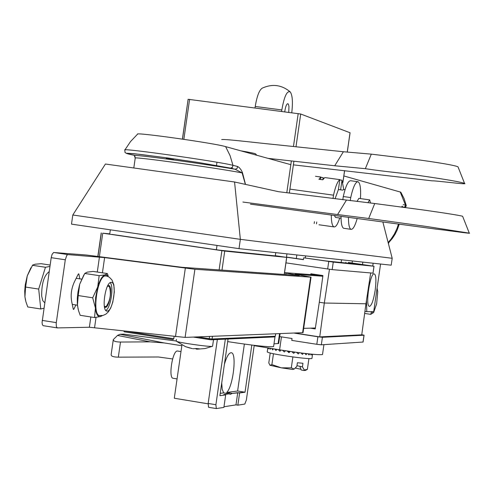 <?xml version="1.0" encoding="UTF-8"?>
<svg xmlns="http://www.w3.org/2000/svg" width="494" height="494" viewBox="0 0 494 494"><rect width="100%" height="100%" fill="white"/><g stroke="black" fill="none" stroke-linecap="round" stroke-linejoin="round"><path stroke-width="0.74" d="M275.751 252.644L275.294 255.806L275.751 252.644M217.008 245.432L216.384 249.754L217.008 245.432M110.341 229.815L109.711 234.205L110.341 229.815M278.48 191.691L234.564 181.99L240.35 239.349L72.803 214.995L105.42 164.027L234.564 181.99L240.35 239.349L239.01 248.655L391.199 265.185L239.01 248.655L240.35 239.349L392.193 258.3L391.199 265.185L392.193 258.3L382.844 221.948L392.193 258.3L240.35 239.349L72.803 214.995L105.42 164.027L234.564 181.99L278.48 191.691L374.736 203.522L424.327 210.129C446.78 213.334 459.544 215.378 462.612 216.267L462.619 216.273M296.838 254.935L296.32 258.516L296.838 254.935M239.01 248.655L71.494 224.128L72.803 214.995L71.494 224.128L239.01 248.655M370.679 272.947L365.955 303.785L324.317 303.026L365.955 303.785L361.744 334.839L319.723 336.902L324.317 303.026L319.303 302.266L322.922 275.553L310.893 273.775L310.763 274.59M329.479 269.261L324.317 303.026L319.303 302.266L315.228 328.911L310.312 328.152M373.952 266.247L348.245 262.462L363.973 264.858L325.916 260.943L303.674 257.8L333.259 262.092L373.952 266.247L373.026 273.151L374.026 266.254M333.259 262.092L332.178 269.619L285.946 262.864M286.477 257.071L303.421 259.554M286.464 257.195L303.409 259.677L303.674 257.8M345.8 262.987L345.911 262.215M332.178 269.619L372.958 273.145M363.016 342.039L321.335 344.812L316.815 344.299L317.895 336.772L322.415 337.297L363.998 335.21L361.762 334.716M279.678 336.599L292.047 338.52L291.775 340.397L316.815 344.299M317.895 336.772L294.115 333.086M294.875 333.055L319.723 336.902M104.617 257.602L67.876 254.595L66.795 255.342L65.294 259.788L56.217 323.187L56.341 326.602L57.366 327.911L89.371 327.25L185.108 337.402L303.05 332.666L311.047 277.165L194.902 269.273L104.617 257.602L102.431 272.83M75.891 304.946L73.76 309.355L73.297 309.355L72.019 303.205C70.216 295.363 71.327 287.601 75.36 279.919L78.379 273.886L78.842 273.911L79.781 278.857M73.76 309.355L73.279 309.281M57.15 327.874L43.163 325.67L42.385 324.725L42.064 322.582L51.203 257.664L52.08 254.379L53.599 252.508L86.481 255.021L182.113 267.322L299.339 275.516L284.507 272.842M315.37 327.997L303.668 328.362M322.829 276.239L295.066 274.263L311.047 277.165M284.532 272.669L321.946 275.411M232.063 168.503L232.192 167.602M290.836 164.675L288.088 163.915M287.656 163.798L225.628 146.625L230.074 155.635L232.958 165.329C219.472 161.624 119.567 147.49 124.852 150.028L125.001 152.461L126.347 153.319L139.357 154.289L166.824 157.839L199.039 162.594L230.488 168.121L199.545 162.674L163.798 157.419L135.282 153.844L126.964 153.233L126.754 153.517L128.817 154.103M242.363 172.326L242.116 172.894L235.144 169.251L237.064 168.522L237.602 166.484L239.257 167.608L240.998 169.726L242.363 172.326L245.499 184.404M124.92 149.904L130.552 141.519L137.517 134.214C133.695 131.812 214.47 143.18 225.628 146.625M134.226 155.332L135.226 158.049M230.488 168.121L235.15 169.251L230.47 168.121L232.415 167.38L232.958 165.329L237.602 166.484M133.806 167.979L135.22 158.136C130.249 155.993 215.291 167.713 242.116 172.894L245.388 184.379M173.641 159.729L166.243 158.506L173.641 159.729M364.646 313.437L370.741 314.357L371.439 311.677M373.742 312.443L370.741 314.357M377.07 288.311L377.749 291.695L376.632 303.866L373.606 312.609L372.562 313.017L371.859 311.677M50.141 265.056L41.206 263.703L35.08 264.222L32.61 265.099L27.25 275.874L25.237 284.97L24.719 291.145L24.922 296.758L25.886 301.655L27.757 306.947L40.774 308.985L38.693 289.076L45.454 267.266L49.943 266.433M49.196 271.657C44.059 275.349 41.552 283.488 41.681 296.085L42.78 300.673L44.744 302.754M43.96 308.231L40.774 308.985M104.345 306.299L106.117 306.589C110.242 300.679 111.354 294.023 109.446 286.619L107.507 286.156M38.693 289.076L25.602 287.057L24.922 296.758L25.515 300.222M30.881 267.785L27.25 275.874L25.602 287.057M45.454 267.266L32.406 265.284M78.145 309.269L77.317 303.866L77.317 298.073L77.996 291.818L79.701 284.211L78.219 295.554L92.693 297.789L97.719 286.965L99.158 275.646L84.74 273.46L79.701 284.211L83.912 274.818M84.74 273.46L87.148 272.157L93.063 271.41L107.34 273.571L105.049 274.874L99.158 275.646M99.739 315.623L99.399 315.567C91.822 314.839 97.127 276.85 104.938 275.918L105.87 275.874M78.219 295.554L77.422 305.181L78.546 310.738L80.189 315.296L94.564 317.549L95.422 307.978L92.693 297.789M102.388 315.58L100.473 316.561L94.564 317.549M107.63 311.059L106.79 311.09C101.363 310.559 105.185 283.118 110.792 282.383L111.57 282.37C116.967 282.969 113.243 310.047 107.63 311.059M102.011 315.641L100.473 316.561C97.818 317.123 96.132 314.264 95.422 307.978L95.608 297.752L97.719 286.965C99.905 279.851 102.344 275.819 105.049 274.874L106.723 275.078L108.143 276.547M107.34 273.571L108.18 275.794M107.859 285.476L108.649 285.402C113.151 285.989 109.335 308.929 105 307.33L104.475 307.052M105.815 310.442C110.693 308.083 114.102 286.359 110.174 282.654M256.652 155.215L255.707 153.949C255.095 153.461 250.1 152.411 240.726 150.806M221.695 139.518C226.616 139.061 258.035 142.988 276.603 144.748L343.398 151.738L371.309 154.14L420.061 160.05C442.142 163.162 454.783 165.41 457.981 166.793L464.576 183.435C468.713 184.978 435.597 180.557 432.238 180.847L293.387 164.86M371.309 154.14L365.344 168.682L334.722 165.762L343.398 151.738M267.939 158.339L334.722 165.762M365.344 168.682C388.111 172.122 398.856 172.523 422.796 176.037C447.725 179.68 461.649 182.144 464.576 183.435M176.438 339.378L176.204 341.014L123.784 334.142L119.974 334.265L164.28 342.947L181.835 345.726M164.28 342.947L150.127 341.854L120.493 342.039L118.325 357.162L158.358 356.983L172.628 358.953M119.974 334.265L117.523 335.438L113.299 339.606C113.243 341.156 115.645 341.965 120.493 342.039M113.274 339.773L111.138 354.661C111.076 356.248 113.472 357.082 118.325 357.162M123.784 334.142L176.204 340.984M254.182 345.664L279.592 349.814C303.421 353.562 317.728 355.143 322.502 354.556L322.514 354.488M259.566 345.954L259.498 346.448M269.971 365.27L281.358 367.839L292.609 369.487L294.171 369.08L296.875 366.35L297.394 362.75L302.958 363.281L302.439 366.875L296.968 365.69M299.864 366.32L301.186 369.963L303.736 370.519L305.644 370.358M300.994 369.284L295.202 368.036M270.212 353.062L268.792 362.923L269.99 365.288L271.891 364.609L281.358 367.839L291.312 367.851L292.886 356.927M305.422 370.444L307.379 369.351L308.923 358.619M307.379 369.351L304.279 370.018L303.736 370.519M304.279 370.018L302.439 366.875M294.171 369.08L291.312 367.851M311.949 358.416L311.942 358.465C310.8 358.947 304.545 358.446 293.177 356.964C277.437 354.729 268.792 353.062 267.242 351.975L267.816 348.004M294.844 352.142L293.702 353.352L291.905 351.728M290.163 351.475L288.984 352.691L287.168 351.024M285.476 350.765L284.322 351.981L282.587 350.308M281 350.048L279.913 351.259L278.375 349.61M276.918 349.369L275.967 350.549L274.738 349.005M273.404 348.783L272.657 349.894L271.799 348.511M270.644 348.313L270.119 349.314L269.638 348.147M268.773 348.004L268.47 348.844L268.31 347.924M267.896 347.856L267.773 348.492L267.834 347.844M312.406 354.26L312.233 354.995L312.146 354.235M311.43 354.167L311.078 355.075L310.67 354.087M309.547 353.97L308.997 355.001L308.219 353.828M306.823 353.667L306.076 354.785L304.94 353.451M303.365 353.259L302.439 354.42L301 352.963M299.315 352.747L298.252 353.939L296.585 352.383M284.939 350.684L285.266 350.993M288.039 351.16L289.33 352.333M292.794 352.531L293.362 351.938M271.891 364.609L273.454 353.766M176.204 341.014L176.259 341.156C177.105 342.435 209.95 347.14 212.346 346.325L212.593 346.164M195.581 348.671L196.198 348.671M176.259 341.156L185.485 346.652L192.413 348.634M196.217 348.542L196.143 349.079L197.396 349.153L199.508 348.863L196.309 348.517L193.129 348.752M185.565 346.683L190.122 348.091M123.5 330.881L124.439 331.851L173.091 339.52L173.783 338.742L174.104 336.531M275.306 255.707L286.736 257.399L224.727 251.076L102.746 233.18L109.761 233.872M277.492 256.127L218.725 250.094L111.872 234.397M220.231 393.348L223.646 392.891L222.207 389.309L221.72 383.023L222.207 389.309L223.646 392.891L229.333 393.817L230.204 394.366L232.334 393.403L226.678 392.483C233.082 386.728 237.046 353.111 231.346 352.741C229.037 352.599 226.734 356.409 224.43 364.158C226.734 356.409 229.037 352.599 231.346 352.741C237.046 353.111 233.082 386.728 226.678 392.483L237.614 391.007L244.363 344.102L237.614 391.007L245.03 392.211L232.334 393.403L226.678 392.483L237.614 391.007L245.03 392.211L239.609 392.965L237.849 405.173L244.796 404.073L246.345 400.091L254.225 345.355L246.345 400.091L244.796 404.073L237.849 405.173L235.978 404.87L237.849 405.173L239.609 392.965L237.738 392.662L235.978 404.87L223.973 406.766L235.978 404.87L237.738 392.662L232.334 393.403L230.204 394.366L229.333 393.817L223.77 394.583L225.684 394.891L219.892 395.694L228.049 339.026L219.892 395.694L225.684 394.891L223.887 407.396L225.684 394.891L223.77 394.583L229.333 393.817L223.646 392.891L220.231 393.348M208.622 407.309L208.159 403.456L217.354 339.508L208.159 403.456L215.903 404.728L216.316 408.575L223.887 407.396L216.316 408.575L215.903 404.728L225.338 339.143L215.903 404.728L208.159 403.456L208.579 407.303L216.316 408.575L208.622 407.309M173.196 378.287L173.048 378.262C168.238 377.885 172.542 350.573 177.34 351.006L180.995 351.561M251.817 345.065L245.03 392.211L251.817 345.065M174.289 398.238L181.94 344.985L174.289 398.238L208.11 403.82L174.289 398.238M388.488 243.894L388.648 242.789M254.984 107.927L255.225 106.469L281.846 109.94C284.161 96.571 286.946 90.55 290.206 91.884C281.666 84.82 272.355 83.572 262.271 88.148C259.307 89.957 256.96 96.064 255.237 106.469M288.762 112.336L288.965 106.543L288.502 104.401L287.866 103.697C286.526 103.95 285.483 106.655 284.729 111.811M281.833 109.934L281.599 111.403M291.769 112.725C292.979 101.962 292.46 95.015 290.206 91.884M366.462 300.488L366.795 311.665L373.699 311.677L380.571 264.031M401.77 207.159L402.104 206.541M343.849 175.944L400.795 192.178L404.092 198.594L406.241 205.479L405.543 205.232L400.22 191.95M362.491 264.543L362.843 262.104M352.086 263.018L352.383 260.968M375.181 290.225C376.496 279.178 376.002 273.719 373.686 273.843C369.913 275.362 365.733 302.76 368.79 305.977L369.506 306.434C371.673 305.465 373.569 300.062 375.181 290.225M366.449 305.076L365.795 304.977M278.69 343.454L273.979 343.861M273.602 346.485L273.59 346.572C268.643 347.214 253.342 345.559 227.678 341.607M360.453 198.6C361.009 188.541 360.2 182.916 358.02 181.736C355.538 181.755 353.105 187.035 350.715 197.569L350.271 200.663M348.455 217.379C348.461 224.64 349.338 228.629 351.08 229.34C353.037 229.5 355.062 225.9 357.174 218.539M369.598 199.872L358.879 198.384L357.014 201.453M357.755 181.699L350.654 180.73C348.14 180.742 345.676 186.01 343.281 196.538L350.715 197.569M343.281 196.538L342.817 199.761M316.469 223.918L316.747 221.979M322.829 179.779L323.138 177.636L323.656 178.581M320.859 177.321L323.138 177.636M314.203 223.523L314.468 221.658M320.544 179.501L320.902 177.031L318.939 179.279L322.81 179.81L324.762 177.562L339.841 179.631C337.556 181.347 335.451 186.528 333.512 195.179L333.03 198.539M339.841 179.631L338.415 189.523L342.675 190.116L343.886 189.498L345.047 189.659M338.415 189.523L335.062 198.792M334.29 215.501L335.63 217.44M343.738 189.48L342.002 180.224L340.613 189.832M331.276 215.1C331.332 222.269 332.258 226.203 334.055 226.913C335.852 227.135 337.748 224.171 339.736 218.021M289.892 189.116L333.512 195.179M315.505 176.29L320.902 177.031M339.798 179.921L342.002 180.224M341.027 216.397C341.058 223.615 341.953 227.58 343.719 228.29L343.978 228.327M370.506 203.028L369.685 199.885L367.925 202.725M374.736 203.522L368.703 218.49L337.587 214.557L346.38 200.212M368.703 218.49L427.162 226.573L469.3 233.156C473.203 234.07 439.932 229.401 436.393 229.173L250.433 204.164M242.894 202.04L337.587 214.557M350.03 132.75L300.71 114.015L188.121 99.288L182.49 139.117M328.751 261.474L327.67 269.002M321.335 344.812L322.415 337.297M363.004 342.101L363.998 335.21M99.442 257.004L97.287 272.052M90.847 316.969L89.371 327.25M56.291 322.625L42.212 320.402M65.294 259.788L51.203 257.664M185.324 268.168L175.475 336.686M96.04 317.389L94.57 327.646M67.876 254.595L53.815 252.49M194.902 269.273L185.108 337.402M310.615 277.165L302.606 332.752M286.007 273.114L285.798 274.565M216.502 165.447L216.959 162.254M135.14 157.135L134.578 155.412C141.624 155.264 204.158 163.86 235.144 169.251L235.144 169.251C204.146 163.86 141.692 155.277 134.572 155.412L129.175 154.184M99.399 315.567L102.999 315.45L105.969 314.091L108.482 311.689L110.724 307.984L112.823 302.069L114.318 292.022L113.836 284.834L112.033 280.042L109.304 277.196L106.951 276.115L105.037 275.93C97.225 276.862 91.921 314.857 99.498 315.58L99.868 315.641M117.523 335.438L150.127 341.854M281.457 336.877L279.592 349.814M209.549 336.433L209.228 338.68L197.866 336.896M221.886 250.686L219.12 269.909M102.746 233.18L99.393 256.565M124.772 331.023L173.783 338.742M211.407 339.767L274.652 336.92L211.339 339.779L193.345 337.075L209.333 339.588L209.228 338.68L212.08 339.001L211.339 339.779L209.333 339.588M275.325 336.173L274.652 336.92L275.319 336.223L212.08 339.001L212.469 336.315M275.726 333.814L275.319 336.223L275.664 333.814M286.674 257.393L284.217 274.46M224.727 251.076L221.991 270.113M101.326 232.964L97.966 256.374M366.795 311.665L364.924 311.381L366.776 311.658M398.454 224.035L397.028 228.401L394.428 233.94L391.087 239.047L388.136 242.529M403.184 204.627L405.543 205.232L405.148 206.69L403.746 207.202L404.425 207.418L405.759 207.011L406.241 205.498M404.351 207.48L402.011 206.77L403.746 207.202M278.11 343.626L279.542 333.66M298.197 113.564L293.455 146.508M291.374 160.945L286.798 192.734M189.591 99.393L183.854 139.32M350.036 132.707L347.245 152.066M344.565 170.634L342.885 182.311M300.71 114.015L295.992 146.774M293.911 161.223L289.33 193.055M305.292 257.967L305.588 255.886L305.292 257.967M341.163 262.512L341.552 259.795L341.163 262.512M363.078 342.083L364.072 335.191M43.163 325.67L57.211 327.893M377.262 288.731L377.083 288.218M106.117 306.589L105.173 307.361M81.529 279.122L76.218 278.313M77.422 305.187L72.328 304.39M323.934 344.645L322.502 354.556M311.942 358.465L312.548 354.272M213.525 339.681L212.581 346.226M197.396 349.153L205.029 348.56L212.346 346.325M124.439 331.851L173.091 339.52M284.278 274.46L286.736 257.399M97.849 256.361L101.208 232.94M173.048 378.262L177.062 378.91M373.155 263.222L372.748 266.044M401.888 207.171L402.338 206.183L401.881 206.548M388.432 243.011L392.495 238.232L395.064 234.28L397.176 230.068L399.251 224.146M286.94 253.86L286.44 257.343M274.997 336.797L273.59 346.572M280.104 333.641L278.684 343.497M341.045 218.206L335.475 217.416M334.055 226.913L319.013 224.77M351.08 229.34L343.719 228.29M469.3 233.156L462.612 216.267M342.916 182.428L344.614 170.64M347.288 152.072L350.079 132.732M182.403 139.104L188.121 99.288"/></g></svg>
